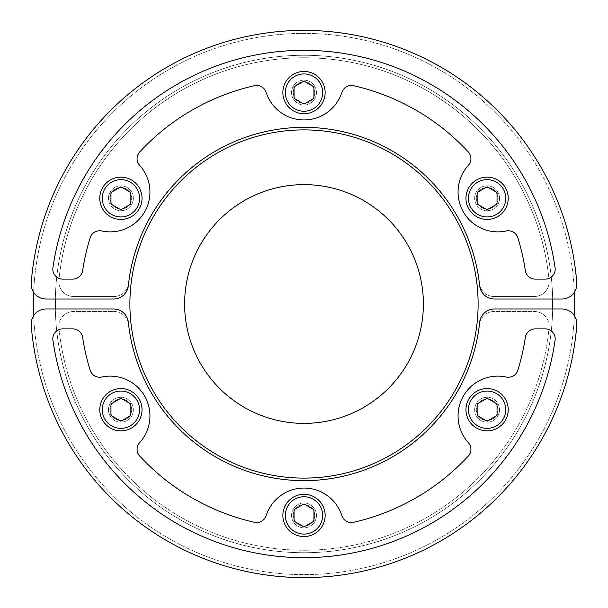 <?xml version="1.0" encoding="UTF-8"?>
<svg xmlns="http://www.w3.org/2000/svg" width="608" height="608" viewBox="0 0 608 608"><rect width="100%" height="100%" fill="white"/><g stroke="black" fill="none" stroke-linecap="round" stroke-linejoin="round"><path stroke-width="0.46" stroke-dasharray="3.04 2.28" d="M574.362 292.326A270.613 270.613 0 0 0 504.42 122.162A270.613 270.613 0 0 1 361.274 568.488A270.613 270.613 0 0 1 46.314 221.358A270.613 270.613 0 0 1 504.42 122.162A270.613 270.613 0 0 0 33.638 292.326M488.209 136.868A248.725 248.725 0 0 1 393.574 536.036A248.725 248.725 0 0 1 55.275 304A248.725 248.725 0 0 1 488.209 136.868A248.725 248.725 0 0 0 55.32 308.978A248.725 248.725 0 0 0 395.892 535.131A248.725 248.725 0 0 0 488.209 136.868M33.638 315.674A270.613 270.613 0 0 0 304 574.613A270.613 270.613 0 0 0 574.362 315.674M56.734 277.104A248.725 248.725 0 0 0 55.32 299.022L113.514 299.022A14.926 14.926 0 0 0 128.356 285.654A176.594 176.594 0 0 1 479.644 285.654A14.926 14.926 0 0 0 494.486 299.022L552.68 299.022A248.725 248.725 0 0 0 551.266 277.104A9.948 9.948 0 0 0 555.096 267.756A9.948 9.948 0 0 1 545.254 279.125A9.948 9.948 0 0 0 551.266 277.104A248.725 248.725 0 0 0 56.734 277.104A9.948 9.948 0 0 0 62.746 279.125L72.8 279.125A9.948 9.948 0 0 0 82.642 270.659A223.858 223.858 0 0 1 90.166 237.758A9.948 9.948 0 0 1 101.764 230.979A39.794 39.794 0 0 0 139.642 165.368A9.948 9.948 0 0 1 139.718 151.939A223.858 223.858 0 0 1 254.448 85.698A9.948 9.948 0 0 1 266.122 92.348A39.794 39.794 0 0 0 341.878 92.348A9.948 9.948 0 0 1 353.552 85.698A223.858 223.858 0 0 1 468.282 151.939A9.948 9.948 0 0 1 468.358 165.368A39.794 39.794 0 0 0 506.236 230.979A9.948 9.948 0 0 1 517.834 237.758A223.858 223.858 0 0 1 525.358 270.659A9.948 9.948 0 0 0 535.2 279.125L545.254 279.125L535.2 279.125A9.948 9.948 0 0 1 525.358 270.659A223.858 223.858 0 0 0 517.834 237.758A9.948 9.948 0 0 0 506.236 230.979A39.794 39.794 0 0 1 468.358 165.368A9.948 9.948 0 0 0 468.282 151.939A223.858 223.858 0 0 0 353.552 85.698A9.948 9.948 0 0 0 341.878 92.348A39.794 39.794 0 0 1 266.122 92.348A9.948 9.948 0 0 0 254.448 85.698A223.858 223.858 0 0 0 139.718 151.939A9.948 9.948 0 0 0 139.642 165.368A39.794 39.794 0 0 1 101.764 230.979A9.948 9.948 0 0 0 90.166 237.758A223.858 223.858 0 0 0 82.642 270.659A9.948 9.948 0 0 1 72.8 279.125L62.746 279.125A9.948 9.948 0 0 1 52.904 267.756A253.703 253.703 0 0 1 555.096 267.756A9.948 9.948 0 0 1 545.254 279.125L535.2 279.125A9.948 9.948 0 0 1 525.358 270.659A223.858 223.858 0 0 0 517.834 237.758A9.948 9.948 0 0 0 506.236 230.979A39.794 39.794 0 0 1 468.358 165.368A9.948 9.948 0 0 0 468.282 151.939A223.858 223.858 0 0 0 353.552 85.698A9.948 9.948 0 0 0 341.878 92.348A39.794 39.794 0 0 1 266.122 92.348A9.948 9.948 0 0 0 254.448 85.698A223.858 223.858 0 0 0 139.718 151.939A9.948 9.948 0 0 0 139.642 165.368A39.794 39.794 0 0 1 101.764 230.979A9.948 9.948 0 0 0 90.166 237.758A223.858 223.858 0 0 0 82.642 270.659A9.948 9.948 0 0 1 72.8 279.125L62.746 279.125A9.948 9.948 0 0 1 52.904 267.756A9.948 9.948 0 0 0 56.734 277.104M551.266 330.896A248.725 248.725 0 0 0 552.68 308.978L494.486 308.978A14.926 14.926 0 0 0 479.644 322.346A176.594 176.594 0 0 1 128.356 322.346A14.926 14.926 0 0 0 113.514 308.978L55.32 308.978A248.725 248.725 0 0 0 56.734 330.896A9.948 9.948 0 0 0 52.904 340.244A9.948 9.948 0 0 1 62.746 328.875A9.948 9.948 0 0 0 56.734 330.896A248.725 248.725 0 0 0 551.266 330.896A9.948 9.948 0 0 0 545.254 328.875L535.2 328.875A9.948 9.948 0 0 0 525.358 337.341A223.858 223.858 0 0 1 517.834 370.242A9.948 9.948 0 0 1 506.236 377.021A39.794 39.794 0 0 0 468.358 442.632A9.948 9.948 0 0 1 468.282 456.061A223.858 223.858 0 0 1 353.552 522.302A9.948 9.948 0 0 1 341.878 515.652A39.794 39.794 0 0 0 266.122 515.652A9.948 9.948 0 0 1 254.448 522.302A223.858 223.858 0 0 1 139.718 456.061A9.948 9.948 0 0 1 139.642 442.632A39.794 39.794 0 0 0 101.764 377.021A9.948 9.948 0 0 1 90.166 370.242A223.858 223.858 0 0 1 82.642 337.341A9.948 9.948 0 0 0 72.8 328.875L62.746 328.875L72.8 328.875A9.948 9.948 0 0 1 82.642 337.341A223.858 223.858 0 0 0 90.166 370.242A9.948 9.948 0 0 0 101.764 377.021A39.794 39.794 0 0 1 139.642 442.632A9.948 9.948 0 0 0 139.718 456.061A223.858 223.858 0 0 0 254.448 522.302A9.948 9.948 0 0 0 266.122 515.652A39.794 39.794 0 0 1 341.878 515.652A9.948 9.948 0 0 0 353.552 522.302A223.858 223.858 0 0 0 468.282 456.061A9.948 9.948 0 0 0 468.358 442.632A39.794 39.794 0 0 1 506.236 377.021A9.948 9.948 0 0 0 517.834 370.242A223.858 223.858 0 0 0 525.358 337.341A9.948 9.948 0 0 1 535.2 328.875L545.254 328.875A9.948 9.948 0 0 1 555.096 340.244A253.703 253.703 0 0 1 52.904 340.244A9.948 9.948 0 0 1 62.746 328.875L72.8 328.875A9.948 9.948 0 0 1 82.642 337.341A223.858 223.858 0 0 0 90.166 370.242A9.948 9.948 0 0 0 101.764 377.021A39.794 39.794 0 0 1 139.642 442.632A9.948 9.948 0 0 0 139.718 456.061A223.858 223.858 0 0 0 254.448 522.302A9.948 9.948 0 0 0 266.122 515.652A39.794 39.794 0 0 1 341.878 515.652A9.948 9.948 0 0 0 353.552 522.302A223.858 223.858 0 0 0 468.282 456.061A9.948 9.948 0 0 0 468.358 442.632A39.794 39.794 0 0 1 506.236 377.021A9.948 9.948 0 0 0 517.834 370.242A223.858 223.858 0 0 0 525.358 337.341A9.948 9.948 0 0 1 535.2 328.875L545.254 328.875A9.948 9.948 0 0 1 555.096 340.244A9.948 9.948 0 0 0 551.266 330.896M314.777 515.417A10.777 10.777 0 0 0 298.612 506.084A10.777 10.777 0 0 0 298.612 524.757A10.777 10.777 0 0 0 314.777 515.417A10.777 10.777 0 0 0 298.612 506.084A10.777 10.777 0 0 0 298.612 524.757A10.777 10.777 0 0 0 314.777 515.417M291.566 515.417A12.434 12.434 0 0 1 310.217 504.648A12.434 12.434 0 0 1 310.217 526.186A12.434 12.434 0 0 1 291.566 515.417A12.434 12.434 0 0 1 310.217 504.648A12.434 12.434 0 0 1 310.217 526.186A12.434 12.434 0 0 1 291.566 515.417M325.143 515.417A21.143 21.143 0 0 1 293.428 533.725A21.143 21.143 0 0 1 293.428 497.108A21.143 21.143 0 0 1 325.143 515.417M304 526.908L313.948 521.17L313.948 509.671L304 503.926L294.052 509.671L294.052 521.17L304 526.908M131.685 409.708A10.777 10.777 0 0 0 115.52 400.376A10.777 10.777 0 0 0 115.52 419.041A10.777 10.777 0 0 0 131.685 409.708A10.777 10.777 0 0 0 115.52 400.376A10.777 10.777 0 0 0 115.52 419.041A10.777 10.777 0 0 0 131.685 409.708M108.467 409.708A12.434 12.434 0 0 1 127.125 398.939A12.434 12.434 0 0 1 127.125 420.478A12.434 12.434 0 0 1 108.467 409.708A12.434 12.434 0 0 1 127.125 398.939A12.434 12.434 0 0 1 127.125 420.478A12.434 12.434 0 0 1 108.467 409.708M142.052 409.708A21.143 21.143 0 0 1 110.337 428.017A21.143 21.143 0 0 1 110.337 391.4A21.143 21.143 0 0 1 142.052 409.708M120.908 421.2L130.857 415.462L130.857 403.963L120.908 398.217L110.96 403.963L110.96 415.462L120.908 421.2M497.876 409.708A10.777 10.777 0 0 0 481.703 400.376A10.777 10.777 0 0 0 481.703 419.041A10.777 10.777 0 0 0 497.876 409.708A10.777 10.777 0 0 0 481.703 400.376A10.777 10.777 0 0 0 481.703 419.041A10.777 10.777 0 0 0 497.876 409.708M474.658 409.708A12.434 12.434 0 0 1 493.308 398.939A12.434 12.434 0 0 1 493.308 420.478A12.434 12.434 0 0 1 474.658 409.708A12.434 12.434 0 0 1 493.308 398.939A12.434 12.434 0 0 1 493.308 420.478A12.434 12.434 0 0 1 474.658 409.708M508.235 409.708A21.143 21.143 0 0 1 476.52 428.017A21.143 21.143 0 0 1 476.52 391.4A21.143 21.143 0 0 1 508.235 409.708M487.092 421.2L497.04 415.462L497.04 403.963L487.092 398.217L477.143 403.963L477.143 415.462L487.092 421.2M129.892 304A174.108 174.108 0 0 0 304 478.108A174.108 174.108 0 0 0 478.108 304A174.108 174.108 0 0 0 216.942 153.216A174.108 174.108 0 0 0 216.942 454.784A174.108 174.108 0 0 0 478.108 304A174.108 174.108 0 0 0 304 129.892A174.108 174.108 0 0 0 129.892 304A174.108 174.108 0 0 1 391.058 153.216A174.108 174.108 0 0 1 391.058 454.784A174.108 174.108 0 0 1 129.892 304M534.234 311.463A14.926 14.926 0 0 1 549.085 327.826A14.926 14.926 0 0 0 534.234 311.463L494.205 311.463A14.926 14.926 0 0 0 479.385 324.642A176.594 176.594 0 0 1 128.615 324.642A14.926 14.926 0 0 0 113.795 311.463L73.766 311.463A14.926 14.926 0 0 0 58.915 327.826A246.24 246.24 0 0 0 549.085 327.826A246.24 246.24 0 0 1 58.915 327.826A14.926 14.926 0 0 1 73.766 311.463L113.795 311.463A14.926 14.926 0 0 1 128.615 324.642A176.594 176.594 0 0 0 479.385 324.642A14.926 14.926 0 0 1 494.205 311.463L534.234 311.463M293.223 92.583A10.777 10.777 0 0 0 309.388 101.916A10.777 10.777 0 0 0 309.388 83.243A10.777 10.777 0 0 0 293.223 92.583A10.777 10.777 0 0 0 309.388 101.916A10.777 10.777 0 0 0 309.388 83.243A10.777 10.777 0 0 0 293.223 92.583M316.434 92.583A12.434 12.434 0 0 1 297.783 103.352A12.434 12.434 0 0 1 297.783 81.814A12.434 12.434 0 0 1 316.434 92.583A12.434 12.434 0 0 1 297.783 103.352A12.434 12.434 0 0 1 297.783 81.814A12.434 12.434 0 0 1 316.434 92.583M282.857 92.583A21.143 21.143 0 0 1 314.572 74.275A21.143 21.143 0 0 1 314.572 110.892A21.143 21.143 0 0 1 282.857 92.583M304 81.092L294.052 86.83L294.052 98.329L304 104.074L313.948 98.329L313.948 86.83L304 81.092M476.315 198.292A10.777 10.777 0 0 0 492.48 207.624A10.777 10.777 0 0 0 492.48 188.959A10.777 10.777 0 0 0 476.315 198.292A10.777 10.777 0 0 0 492.48 207.624A10.777 10.777 0 0 0 492.48 188.959A10.777 10.777 0 0 0 476.315 198.292M499.533 198.292A12.434 12.434 0 0 1 480.875 209.061A12.434 12.434 0 0 1 480.875 187.522A12.434 12.434 0 0 1 499.533 198.292A12.434 12.434 0 0 1 480.875 209.061A12.434 12.434 0 0 1 480.875 187.522A12.434 12.434 0 0 1 499.533 198.292M465.948 198.292A21.143 21.143 0 0 1 497.663 179.983A21.143 21.143 0 0 1 497.663 216.6A21.143 21.143 0 0 1 465.948 198.292M487.092 186.8L477.143 192.538L477.143 204.037L487.092 209.783L497.04 204.037L497.04 192.538L487.092 186.8M110.124 198.292A10.777 10.777 0 0 0 126.297 207.624A10.777 10.777 0 0 0 126.297 188.959A10.777 10.777 0 0 0 110.124 198.292A10.777 10.777 0 0 0 126.297 207.624A10.777 10.777 0 0 0 126.297 188.959A10.777 10.777 0 0 0 110.124 198.292M133.342 198.292A12.434 12.434 0 0 1 114.692 209.061A12.434 12.434 0 0 1 114.692 187.522A12.434 12.434 0 0 1 133.342 198.292A12.434 12.434 0 0 1 114.692 209.061A12.434 12.434 0 0 1 114.692 187.522A12.434 12.434 0 0 1 133.342 198.292M99.765 198.292A21.143 21.143 0 0 1 131.48 179.983A21.143 21.143 0 0 1 131.48 216.6A21.143 21.143 0 0 1 99.765 198.292M120.908 186.8L110.96 192.538L110.96 204.037L120.908 209.783L130.857 204.037L130.857 192.538L120.908 186.8M423.388 304A119.388 119.388 0 0 1 304 423.388A119.388 119.388 0 0 1 184.612 304A119.388 119.388 0 0 1 304 184.612A119.388 119.388 0 0 1 423.388 304M55.275 304A248.725 248.725 0 0 1 428.366 88.593A248.725 248.725 0 0 1 428.366 519.407A248.725 248.725 0 0 1 55.275 304M73.766 296.537A14.926 14.926 0 0 1 58.915 280.174A246.24 246.24 0 0 1 549.085 280.174A14.926 14.926 0 0 1 534.234 296.537L494.205 296.537A14.926 14.926 0 0 1 479.385 283.358A176.594 176.594 0 0 0 128.615 283.358A14.926 14.926 0 0 1 113.795 296.537L73.766 296.537L113.795 296.537A14.926 14.926 0 0 0 128.615 283.358A176.594 176.594 0 0 1 479.385 283.358A14.926 14.926 0 0 0 494.205 296.537L534.234 296.537A14.926 14.926 0 0 0 549.085 280.174A246.24 246.24 0 0 0 58.915 280.174A14.926 14.926 0 0 0 73.766 296.537M555.096 267.756A253.703 253.703 0 0 0 52.904 267.756A253.703 253.703 0 0 1 555.096 267.756M552.68 299.022L561.914 299.022A14.926 14.926 0 0 0 576.787 282.956A273.6 273.6 0 0 0 304 30.4A273.6 273.6 0 0 0 31.213 282.956A14.926 14.926 0 0 0 46.086 299.022L55.32 299.022M52.904 340.244A253.703 253.703 0 0 0 555.096 340.244A253.703 253.703 0 0 1 52.904 340.244M55.32 308.978L46.086 308.978A14.926 14.926 0 0 0 31.213 325.044A273.6 273.6 0 0 0 304 577.6A273.6 273.6 0 0 0 576.787 325.044A14.926 14.926 0 0 0 561.914 308.978L552.68 308.978"/><path stroke-width="0.91" d="M33.638 292.326A270.613 270.613 0 0 0 33.638 315.674M574.362 315.674A270.613 270.613 0 0 0 574.362 292.326M55.32 308.978A248.725 248.725 0 0 1 55.32 299.022M552.68 299.022A248.725 248.725 0 0 1 552.68 308.978M325.143 515.417A21.143 21.143 0 0 0 293.428 497.108A21.143 21.143 0 0 0 293.428 533.725A21.143 21.143 0 0 0 325.143 515.417M313.948 521.17L304 526.908L294.052 521.17L294.052 509.671L304 503.926L313.948 509.671L313.948 521.17M142.052 409.708A21.143 21.143 0 0 0 110.337 391.4A21.143 21.143 0 0 0 110.337 428.017A21.143 21.143 0 0 0 142.052 409.708M130.857 415.462L120.908 421.2L110.96 415.462L110.96 403.963L120.908 398.217L130.857 403.963L130.857 415.462M508.235 409.708A21.143 21.143 0 0 0 476.52 391.4A21.143 21.143 0 0 0 476.52 428.017A21.143 21.143 0 0 0 508.235 409.708M497.04 415.462L487.092 421.2L477.143 415.462L477.143 403.963L487.092 398.217L497.04 403.963L497.04 415.462M129.892 304A174.108 174.108 0 0 0 391.058 454.784A174.108 174.108 0 0 0 391.058 153.216A174.108 174.108 0 0 0 129.892 304M282.857 92.583A21.143 21.143 0 0 0 314.572 110.892A21.143 21.143 0 0 0 314.572 74.275A21.143 21.143 0 0 0 282.857 92.583M294.052 86.83L304 81.092L313.948 86.83L313.948 98.329L304 104.074L294.052 98.329L294.052 86.83M465.948 198.292A21.143 21.143 0 0 0 497.663 216.6A21.143 21.143 0 0 0 497.663 179.983A21.143 21.143 0 0 0 465.948 198.292M477.143 192.538L487.092 186.8L497.04 192.538L497.04 204.037L487.092 209.783L477.143 204.037L477.143 192.538M99.765 198.292A21.143 21.143 0 0 0 131.48 216.6A21.143 21.143 0 0 0 131.48 179.983A21.143 21.143 0 0 0 99.765 198.292M110.96 192.538L120.908 186.8L130.857 192.538L130.857 204.037L120.908 209.783L110.96 204.037L110.96 192.538M184.612 304A119.388 119.388 0 0 0 363.698 407.39A119.388 119.388 0 0 0 363.698 200.61A119.388 119.388 0 0 0 184.612 304M52.904 267.756A253.703 253.703 0 0 1 555.096 267.756A9.948 9.948 0 0 1 545.254 279.125L535.2 279.125A9.948 9.948 0 0 1 525.358 270.659A223.858 223.858 0 0 0 517.834 237.758A9.948 9.948 0 0 0 506.236 230.979A39.794 39.794 0 0 1 468.358 165.368A9.948 9.948 0 0 0 468.282 151.939A223.858 223.858 0 0 0 353.552 85.698A9.948 9.948 0 0 0 341.878 92.348A39.794 39.794 0 0 1 266.122 92.348A9.948 9.948 0 0 0 254.448 85.698A223.858 223.858 0 0 0 139.718 151.939A9.948 9.948 0 0 0 139.642 165.368A39.794 39.794 0 0 1 101.764 230.979A9.948 9.948 0 0 0 90.166 237.758A223.858 223.858 0 0 0 82.642 270.659A9.948 9.948 0 0 1 72.8 279.125L62.746 279.125A9.948 9.948 0 0 1 52.904 267.756M576.787 282.956A14.926 14.926 0 0 1 561.914 299.022L494.486 299.022A14.926 14.926 0 0 1 479.644 285.654A176.594 176.594 0 0 0 128.356 285.654A14.926 14.926 0 0 1 113.514 299.022L46.086 299.022A14.926 14.926 0 0 1 31.213 282.956A273.6 273.6 0 0 1 304 30.4A273.6 273.6 0 0 1 576.787 282.956M555.096 340.244A253.703 253.703 0 0 1 52.904 340.244A9.948 9.948 0 0 1 62.746 328.875L72.8 328.875A9.948 9.948 0 0 1 82.642 337.341A223.858 223.858 0 0 0 90.166 370.242A9.948 9.948 0 0 0 101.764 377.021A39.794 39.794 0 0 1 139.642 442.632A9.948 9.948 0 0 0 139.718 456.061A223.858 223.858 0 0 0 254.448 522.302A9.948 9.948 0 0 0 266.122 515.652A39.794 39.794 0 0 1 341.878 515.652A9.948 9.948 0 0 0 353.552 522.302A223.858 223.858 0 0 0 468.282 456.061A9.948 9.948 0 0 0 468.358 442.632A39.794 39.794 0 0 1 506.236 377.021A9.948 9.948 0 0 0 517.834 370.242A223.858 223.858 0 0 0 525.358 337.341A9.948 9.948 0 0 1 535.2 328.875L545.254 328.875A9.948 9.948 0 0 1 555.096 340.244M31.213 325.044A14.926 14.926 0 0 1 46.086 308.978L113.514 308.978A14.926 14.926 0 0 1 128.356 322.346A176.594 176.594 0 0 0 479.644 322.346A14.926 14.926 0 0 1 494.486 308.978L561.914 308.978A14.926 14.926 0 0 1 576.787 325.044A273.6 273.6 0 0 1 304 577.6A273.6 273.6 0 0 1 31.213 325.044M322.658 515.417A18.658 18.658 0 0 0 294.675 499.259A18.658 18.658 0 0 0 294.675 531.574A18.658 18.658 0 0 0 322.658 515.417M139.559 409.708A18.658 18.658 0 0 0 111.576 393.551A18.658 18.658 0 0 0 111.576 425.866A18.658 18.658 0 0 0 139.559 409.708M505.75 409.708A18.658 18.658 0 0 0 477.766 393.551A18.658 18.658 0 0 0 477.766 425.866A18.658 18.658 0 0 0 505.75 409.708M285.342 92.583A18.658 18.658 0 0 0 313.325 108.741A18.658 18.658 0 0 0 313.325 76.426A18.658 18.658 0 0 0 285.342 92.583M468.441 198.292A18.658 18.658 0 0 0 496.424 214.449A18.658 18.658 0 0 0 496.424 182.134A18.658 18.658 0 0 0 468.441 198.292M102.25 198.292A18.658 18.658 0 0 0 130.234 214.449A18.658 18.658 0 0 0 130.234 182.134A18.658 18.658 0 0 0 102.25 198.292"/></g></svg>
